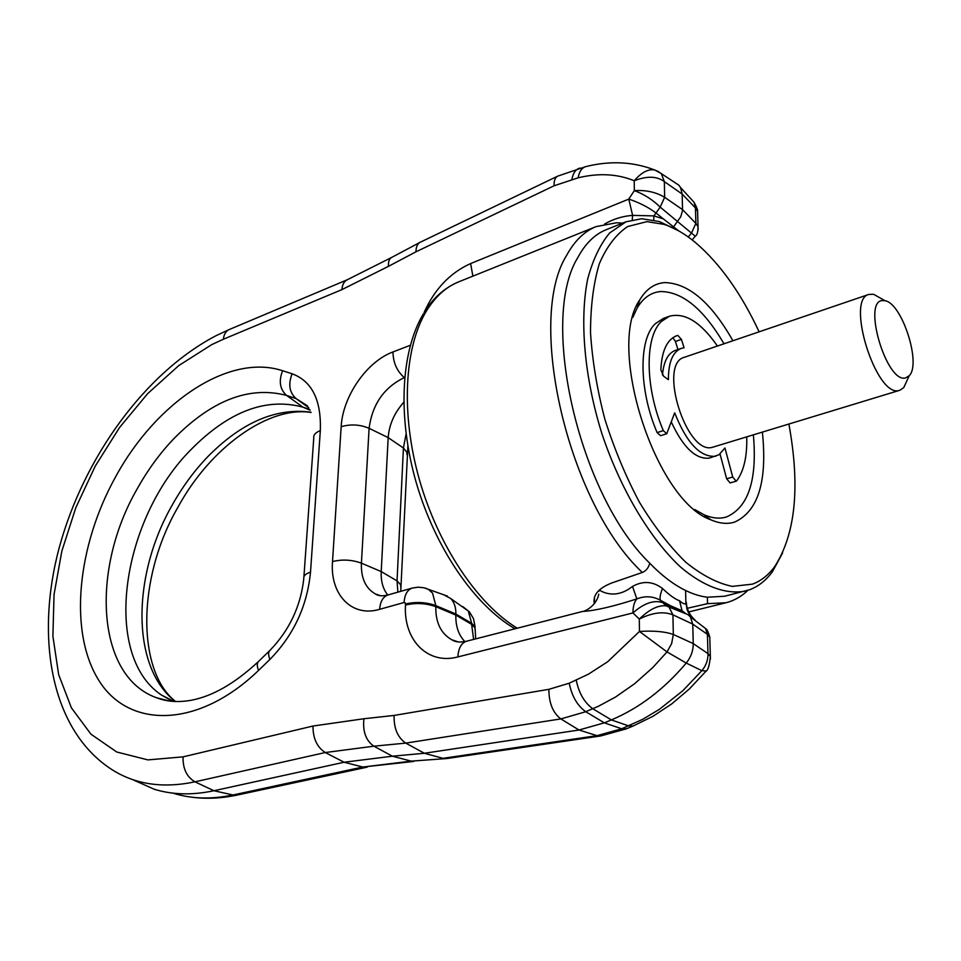 <?xml version="1.0" encoding="UTF-8"?>
<svg xmlns="http://www.w3.org/2000/svg" width="961" height="961" viewBox="0 0 961 961"><rect width="100%" height="100%" fill="white"/><g stroke="black" fill="none" stroke-linecap="round" stroke-linejoin="round"><path stroke-width="1.44" d="M653.708 220.033L653.924 215.901L663.354 218.904L678.694 230.856L659.366 221.571L641.684 218.736L625.959 221.811L606.307 229.655C594.823 234.244 585.297 243.601 577.705 257.74C539.097 320.169 579.099 495.131 649.768 563.23C648.567 567.795 646.092 570.87 642.356 572.456L611.556 583.039C598.355 588.336 592.613 595.231 594.33 603.7M747.886 590.354C741.448 596.541 734.144 600.685 725.975 602.751L707.536 603.664L686.755 608.409M707.536 603.664L707.356 597.225L724.642 596.24L749.7 589.718C758.481 586.378 766.049 580.384 772.404 571.747L782.602 552.995M705.074 516.85L705.038 515.516M649.768 563.23C659.63 573.405 669.457 581.357 679.247 587.087C689.025 592.781 698.395 596.156 707.356 597.225M625.959 221.811L609.634 232.97C600.181 244.37 592.877 259.686 587.712 278.894C579.387 320.133 584.324 377.277 601.862 433.555C620.542 489.461 649.948 538.689 680.796 567.254C703.92 586.739 726.216 594.679 745.183 591.123M632.254 219.841L632.614 215.372C622.728 216.117 613.406 218.988 604.661 223.973M685.661 613.502L682.07 610.728L679.535 600.745C682.923 603.808 685.037 604.601 685.878 603.136L685.854 602.018M216.321 335.557C145.339 372.448 83.943 457.112 59.342 547.241C35.161 636.771 50.368 730.228 112.161 769.773C135.441 784.5 163.046 788.525 194.963 781.834C186.698 776.896 182.734 768.584 183.083 756.86L312.986 726.035L363.907 718.744C362.597 731.537 365.925 740.691 373.889 746.192L405.746 743.105L560.84 718.912L585.742 711.729L598.535 706.191L615.52 697.049L634.68 683.667L652.735 667.595L667.018 651.918L639.449 631.449L639.305 619.076C649.168 609.502 658.045 605.082 665.937 605.814L669 607.04L672.928 614.836C663.462 611.148 652.255 612.553 639.305 619.076L632.963 612.926L457.892 656.916C458.433 648.182 461.328 642.957 466.553 641.227L582.51 611.46C594.835 610.776 612.95 606.583 636.855 598.895C634.26 601.934 632.963 606.607 632.963 612.926C643.93 603.196 653.828 599.76 662.634 602.619L670.838 605.898L660.387 600.277C652.939 596.156 645.095 595.7 636.855 598.895L632.494 586.438C615.713 599.712 602.223 591.928 599.304 590.018M598.787 590.534L598.967 591.219M679.535 600.745C675.09 599.196 669.409 595.111 662.501 588.48C652.975 581.285 642.981 580.6 632.494 586.438M788.885 424.053C800.321 486.674 795.564 534.22 774.626 566.69C768.44 575.086 761.064 580.9 752.499 584.132L732.306 586.39C717.459 583.339 701.938 575.279 685.746 562.209C669.553 546.353 654.141 526.4 639.509 502.375C625.767 476.5 614.223 448.775 604.853 419.2C597.081 389.373 592.3 360.555 590.522 332.746C590.534 306.331 593.466 283.339 599.316 263.77C606.655 246.689 616.121 234.268 627.689 226.532L646.921 221.643L664.123 224.381C674.706 227.829 685.361 234.076 696.112 243.109C720.209 263.951 741.219 293.525 759.13 331.821M675.559 183.01L678.838 185.173L680.58 187.587L682.178 194.062L682.55 210.507L680.736 216.754L673.096 227.553M663.354 218.904L655.87 212.886C648.255 207.18 639.221 202.579 628.794 199.107L634.332 190.614C646.008 189.918 656.111 192.164 664.652 197.317L660.171 207.12L653.924 215.901L632.614 215.372L628.794 199.107L470.626 263.566L472.872 276.143M694.911 620.35L695.031 620.025C689.626 615.292 686.707 609.37 686.31 602.259M464.848 641.612C458.601 635.041 455.598 626.2 455.838 615.076L455.874 614.043C456.007 607.424 454.265 602.247 450.649 598.487L443.586 594.715M709.891 640.567L709.795 637.215L707.416 634.332L692.761 624.121L690.346 616.842L687.956 614.62L665.444 605.226L660.387 600.277C659.558 598.102 660.255 594.174 662.501 588.48M670.838 605.898L682.07 610.728L684.34 612.794M732.919 340.759C711.176 302.511 688.436 283.135 664.676 282.594C654.549 283.351 646.248 289.081 639.798 299.796C606.055 347.293 655.69 501.041 710.816 519.793C719.417 523.517 727.297 524.31 734.444 522.159C758.133 511.516 767.443 481.497 762.385 432.114M723.993 343.798C703.656 309.154 682.562 291.724 660.688 291.531C651.114 292.312 643.293 297.778 637.203 307.916L632.758 317.502M694.695 509.51L703.957 514.712C712.089 518.255 719.549 519.024 726.324 517.03C748.355 507.504 757.364 480.116 753.376 434.865M415.957 251.818C416.029 246.857 417.47 243.662 420.269 242.232L391.571 257.476C389.193 258.869 388.148 261.824 388.46 266.341L415.957 251.818L554.065 185.797L578.114 177.821C598.571 172.86 617.274 173.833 634.224 180.752L634.332 190.614C644.134 194.266 652.747 199.78 660.171 207.12L695.271 236.214L692.16 239.914M658.273 171.526L654.813 170.037C648.447 168.704 641.588 172.271 634.224 180.752C646.969 175.803 657.012 176.091 664.351 181.617L661.324 173.641L658.057 171.442M706.143 670.946L701.854 670.682L682.875 690.683L659.342 709.362L642.789 719.284L621.695 728.774L604.325 722.84L585.742 711.729C577.369 705.698 571.855 696.184 569.212 683.211L588.552 674.105L607.712 661.721L639.449 631.449C653.84 630.56 665.132 631.569 673.325 634.476L672.928 614.836L692.761 624.121L693.241 643.594C693.277 650.717 690.947 657.204 686.238 663.054C664.111 689.253 639.149 708.209 611.352 719.921L604.325 722.84L579.015 730.012L424.354 753.268L392.376 756.199L344.098 762.241L213.943 790.735C192.332 795.324 172.439 794.831 154.265 789.257L132.137 779.407M710.431 658.97L710.335 656.327L707.969 653.624L693.241 643.594L673.325 634.476L671.643 643.558L667.018 651.918L686.238 663.054L701.854 670.682C706.095 665.625 708.137 659.943 707.969 653.624L707.416 634.332L705.53 628.518L690.346 616.842M698.154 229.511L698.022 226.676L695.872 223.408L691.5 233.03L688.244 236.983M697.686 214.832L697.59 211.336L695.44 207.924L694.142 202.411L690.767 198.687M695.163 236.322L695.271 236.214C697.121 235.193 698.046 232.009 698.022 226.676L697.59 211.336C697.926 210.351 696.785 207.384 694.142 202.411M702.275 626.019L705.53 628.518M665.937 605.814L687.956 614.62M671.391 422.191C683.223 447.526 695.812 459.514 709.182 458.133L718.972 454.757L724.954 447.982L732.714 477.028L736.186 481.185L736.775 480.764C743.946 470.866 747.262 456.247 746.733 436.883M717.423 346.032C700.821 322.127 684.809 312.205 669.409 316.253L663.426 318.391L655.306 323.677C638.464 339.245 638.801 389.974 657.12 432.606L660.555 435.705L666.742 433.759L674.682 412.834C686.562 442.757 700.088 457.244 715.272 456.295L716.005 456.103M720.041 454.024L726.648 478.794L730.12 482.939L736.186 481.185M397.89 592.156L397.049 580.888L381.217 571.579C380.796 581.201 382.983 589.009 387.763 595.027M379.643 609.322C380.268 601.478 383.055 596.685 388.016 594.955L412.317 588.048C407.404 589.766 404.653 594.583 404.064 602.499L379.643 609.322C351.594 617.719 329.803 594.246 332.518 561.572C342.26 559.17 351.894 559.698 361.42 563.17L381.217 571.579L388.172 437.627L369.096 428.306L361.42 563.17C360.904 577.993 365.54 588.24 375.331 593.922L379.871 595.652M403.752 402.299C394.358 412.87 389.169 424.642 388.172 437.627L403.416 447.982L406.071 434.072M172.716 701.398L161.328 694.959C101.037 654.489 121.915 517.775 191.792 448.811C229.198 411.224 266.233 397.325 302.883 407.128L309.706 409.434M669.409 316.253L661.324 321.527C644.567 337.095 644.987 387.908 663.33 430.636L666.742 433.759M660.856 369.793L663.595 376.231L668.4 379.679C668.412 362.309 672.688 351.882 681.229 348.399L684.076 347.774L681.421 339.377L677.829 335.389L676.664 335.737C667.018 339.581 661.745 350.921 660.856 369.793M881.009 298.463L873.609 294.282L868.912 294.402L684.388 357.288C657.612 363.51 686.61 455.946 712.63 447.237L899.856 390.262L903.736 387.619L907.28 379.943M677.973 349.516L675.427 341.467L672.892 337.671M681.229 348.399L675.223 350.465C667.943 353.276 663.691 361.468 662.465 375.042M882.654 300.565C861.909 300.529 886.607 383.859 905.634 377.901L909.238 375.703C921.551 363.811 901.971 303.159 885.033 300.733L882.654 300.565M868.912 294.402C845.236 299.339 876.42 398.226 899.22 390.43L899.856 390.262M517.27 628.218C477.497 604.121 438.132 545.584 419.356 479.527C400.605 413.458 404.353 346.969 426.588 310.727C435.369 296.553 446.084 286.919 458.721 281.837C444.751 287.663 433.255 297.826 424.269 312.337M642.356 572.456C568.215 503.468 525.775 320.121 566.654 255.326C574.522 240.911 584.348 231.325 596.156 226.58L458.721 281.837M457.892 656.916C427.465 665.156 403.236 639.642 405.494 605.01C415.981 602.643 426.071 603.196 435.789 606.667L455.838 615.076L471.623 624.35L471.659 623.329L455.874 614.043L435.826 605.622L435.789 606.667C435.549 622.488 440.871 633.515 451.766 639.75L457.316 641.804M473.629 639.413L471.623 624.35L475.07 627.941L475.695 638.885M388.46 266.341L341.912 289.621C342.344 284.504 344.158 281.201 347.365 279.711L229.211 329.551C225.883 331.089 223.925 334.32 223.36 339.245L341.912 289.621M183.083 756.86L147.922 759.899L116.761 752.007L90.947 734.18L71.39 707.825L58.645 674.574L52.891 636.194L54.056 594.463L61.84 551.109L75.775 507.804L95.235 466.145L119.476 427.609L147.658 393.638L178.782 365.564L211.744 344.627L223.36 339.245M569.212 683.211L548.887 689.325L394.118 715.428L363.907 718.744M405.494 605.01L405.278 602.907L404.064 602.499M332.518 561.572L341.167 426.708C342.657 396.473 366.778 361.504 392.989 351.942L410.311 345.287M424.041 312.601C434.54 289.177 450.06 272.828 470.626 263.566M282.594 370.742L292.108 373.781C311.989 381.157 321.394 400.1 320.325 430.624L310.511 572.155C307.208 605.995 293.67 635.089 269.909 659.438L258.545 670.43C197.858 729.051 128.125 728.798 98.466 679.811C68.339 631.077 77.397 545.464 115.752 476.56C156.162 402.323 228.91 352.975 282.594 370.742C278.546 381.193 279.891 389.421 286.642 395.439C249.536 385.697 211.961 400.076 173.929 438.6C159.97 453.22 147.754 469.929 137.279 488.705C90.61 569.248 96.064 676.544 156.631 697.758L167.779 700.797M667.823 606.415L686.671 614.103M475.01 629.96L475.034 628.95M665.961 605.826L667.402 606.247M664.652 197.317L682.562 209.654L695.872 223.408L695.44 207.924L682.178 194.062L664.351 181.617L664.652 197.317M586.078 166.553L585.537 166.685C581.717 167.971 579.243 171.683 578.114 177.821M571.939 179.335C573.08 173.208 575.567 169.508 579.387 168.223L579.915 168.091M661.264 173.581L654.813 170.037C633.083 161.64 609.995 160.523 585.537 166.685L557.728 176.127C555.146 177.461 553.932 180.68 554.065 185.797M413.614 761.448L362.826 767.034L232.958 794.987L213.943 790.735L194.963 781.834L325.274 752.535C317.034 747.202 312.938 738.372 312.986 726.035M373.889 746.192L325.274 752.535L344.098 762.241L362.826 767.034L411.248 761.136L446.793 758.541L411.248 761.136L392.376 756.199L373.889 746.192M626.596 728.714L621.695 728.774L597.033 735.658L442.961 758.325L424.354 753.268L405.746 743.105C397.638 737.519 393.758 728.294 394.118 715.428M548.887 689.325C548.899 702.996 552.875 712.858 560.84 718.912L579.015 730.012L597.033 735.658L600.721 735.958L626.079 728.918L633.047 726.06L628.674 725.903L611.352 719.921L592.805 708.737C584.432 702.683 578.906 693.157 576.24 680.16M425.086 588.072L428.27 589.249L432.558 593.093L435.826 605.622C426.119 602.151 416.029 601.598 405.542 603.964M392.989 351.942C393.133 362.645 396.917 371.198 404.341 377.601C384.088 387.355 372.327 404.257 369.096 428.306C359.919 424.474 350.609 423.945 341.167 426.708M307.472 405.878L296.12 398.611L286.642 395.439L302.883 407.128L310.079 410.191M308.733 407.704L296.12 398.611C289.369 392.581 288.036 384.292 292.108 373.781M320.325 430.624C315.592 432.45 313.406 434.852 313.779 437.844L303.928 576.66M269.909 659.438C268.095 654.885 268.191 651.786 270.197 650.141C289.573 629.911 300.769 606.019 303.808 578.474C303.388 575.831 305.622 573.729 310.511 572.155M269.536 650.777L258.929 661.06C256.887 662.73 256.755 665.853 258.545 670.43M406.911 454.577L407.008 452.499L403.416 447.982L397.049 580.888L400.785 584.913L400.689 586.799M450.649 598.487L469.388 611.821L473.509 618.704L475.106 626.92L471.659 623.329L468.283 610.968L462.782 606.595M367.138 767.154L237.367 795.023L232.958 794.987C211.576 799.456 191.852 798.927 173.797 793.402M175.443 701.542C130.852 667.102 131.981 575.399 172.043 505.378C182.35 486.903 194.41 470.518 208.249 456.199C241.956 422.263 276.179 407.584 310.944 412.185M657.12 432.606L663.33 430.636M726.648 478.794L732.714 477.028M675.547 336.182L677.829 335.389M675.427 341.467L681.421 339.377M515 628.794C474.362 605.082 435.405 548.166 416.365 483.071C397.554 417.915 400.569 352.146 423.308 313.923M725.975 602.751L688.076 612.097M684.857 612.89L684.088 613.082M622.692 223.12L616.614 222.76L596.156 226.58M594.439 597.502L594.451 603.544M685.589 590.498L685.878 603.136L687.331 610.235L691.067 617.394M582.51 611.46C583.699 611.941 596.288 606.547 598.787 594.186M664.123 224.381L659.366 221.571M774.626 566.69L772.404 571.747M458.361 641.948L451.766 639.75C455.286 642.14 460.211 642.633 466.553 641.227M703.957 514.712L710.816 519.793M637.203 307.916L639.798 299.796M557.728 176.127L420.269 242.232M391.571 257.476L347.365 279.711M216.489 335.473L229.211 329.551M412.317 588.048L418.179 587.171L423.933 587.772L447.442 596.096M388.016 594.955C382.454 596.361 378.226 596.012 375.331 593.922L380.664 595.76M258.257 661.709C234.808 683.523 212.273 696.413 190.638 700.377C177.773 702.527 166.433 701.662 156.631 697.758L169.424 701.049M407.872 446.168L400.749 591.339M705.506 628.506C706.731 628.794 708.161 631.701 709.795 637.215L710.335 656.315C709.542 665.42 708.005 670.466 705.734 671.463L689.469 688.869L671.667 703.957L652.747 716.413L633.047 726.06M600.457 735.994L446.793 758.541M237.367 795.023C220.67 798.567 204.633 799.18 189.233 796.849M175.623 701.554C137.291 671.751 136.33 579.075 177.785 507.492C210.711 446.661 269.308 405.674 311.064 412.485M161.328 694.959L173.881 701.47M661.324 173.641L678.838 185.173M694.094 202.303L680.58 187.587M885.033 300.733L873.609 294.282M909.238 375.703L903.736 387.619"/></g></svg>

